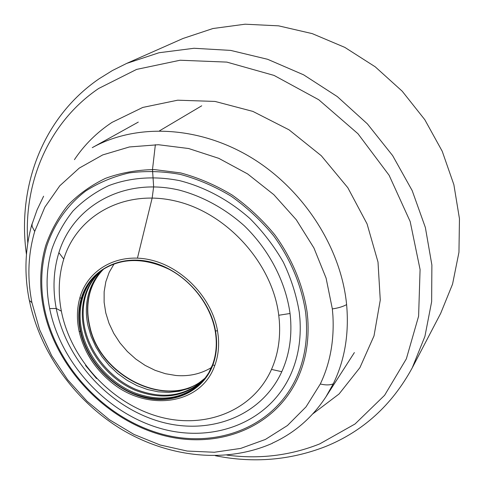 <?xml version="1.0" encoding="UTF-8"?>
<svg xmlns="http://www.w3.org/2000/svg" width="484" height="484" viewBox="0 0 484 484"><rect width="100%" height="100%" fill="white"/><g stroke="black" fill="none" stroke-linecap="round" stroke-linejoin="round"><path stroke-width="0.73" d="M215.192 330.971C210.812 306.021 192.511 281.488 168.958 269.225C143.343 257.204 120.71 257.706 101.059 270.719C91.597 277.749 85.136 287.048 81.669 298.61C78.68 309.022 78.402 319.966 80.84 331.437C86.648 358.178 107.793 383.062 133.56 393.601C161.886 403.862 185.257 399.385 203.673 380.164L208.719 372.898L212.555 364.718C216.36 354.349 217.243 343.096 215.192 330.971M215.513 330.935C210.008 298.894 181.204 268.68 149.58 261.753C117.939 254.638 89.044 271.149 81.197 298.586C78.208 309.064 77.948 320.075 80.417 331.613C86.975 361.808 113.111 389.257 142.877 397.207C172.607 405.247 202.766 392.209 212.906 364.9C216.723 354.457 217.588 343.138 215.513 330.935L217.51 330.808C211.956 297.981 182.474 266.962 150.064 259.823C117.636 252.485 88.015 269.382 79.957 297.454C76.883 308.181 76.605 319.446 79.11 331.256C83.593 350.591 93.721 367.078 109.499 380.708C144.758 412.144 200.703 406.022 214.751 365.571C218.09 356.563 219.264 346.81 218.266 336.326L217.51 330.808M278.748 315.266C272.54 263.35 226.808 212.736 175.371 200.987C123.91 188.893 76.98 215.719 63.755 259.097C58.691 275.662 57.892 293.02 61.359 311.158C70.603 358.608 109.953 401.926 156.453 415.974C202.85 430.119 252.424 412.156 271.506 369.413C277.998 354.657 280.599 338.413 279.31 320.686L278.748 315.266L290.049 313.493C285.675 281.833 269.267 250.071 244.432 225.907C225.127 208.592 202.53 196.25 179.08 190.067C123.571 177.029 73.096 206.075 58.885 252.642C53.44 270.429 52.562 289.039 56.241 308.477C66.072 359.297 107.968 405.671 157.73 420.941C207.37 436.308 260.822 417.498 281.791 371.7C288.978 355.758 291.906 338.165 290.582 318.914L290.049 313.493M51.963 248.939C56.87 235.042 63.864 222.404 72.951 211.042C83.163 200.606 95.064 192.148 108.664 185.662C130.033 177.525 154.475 175.68 179.649 180.653C204.805 187.054 229.107 200.098 249.919 218.55C263.048 231.721 274.18 246.259 283.328 262.165C291.138 278.566 296.456 295.276 299.281 312.289L299.935 318.932C301.272 339.266 298.168 357.858 290.624 374.713C268.281 423.827 211.242 443.973 158.353 427.808C105.33 411.727 60.573 362.679 49.67 308.574C45.587 287.877 46.355 268.003 51.963 248.939M296.323 377.877C305.204 358.233 308.308 336.459 305.634 312.543C301.689 285.832 290.666 259.249 273.557 235.678C261.148 220.643 247.076 207.521 231.34 196.322C214.932 186.455 197.938 179.153 180.344 174.403C162.745 171.221 145.672 170.731 129.125 172.933C113.177 176.624 98.669 182.674 85.608 191.077C67.288 205.137 54.075 224.11 46.779 246.053C40.946 265.988 40.166 286.752 44.443 308.35C55.86 364.821 102.457 415.968 157.772 432.896C212.936 449.908 272.686 429.175 296.323 377.877M332.345 308.913L326.095 278.137L313.928 247.971L296.268 219.736L273.847 194.689L247.633 173.938L218.798 158.347L188.627 148.521L158.413 144.728L129.397 146.961L102.693 154.928L79.237 168.105L59.774 185.802L44.818 207.2L34.703 231.437C28.036 254.281 27.11 278.016 31.932 302.633L39.615 329.701L51.643 355.625L67.603 379.698L87.023 401.248L109.336 419.664L133.935 434.408L160.143 445.002L187.211 451.052L214.339 452.256L240.687 448.408L265.353 439.466L287.429 425.527L306.027 406.869L320.305 383.994C330.07 363.544 334.275 340.784 332.913 315.713L332.345 308.913C338.274 308.042 343.029 306.608 346.611 304.599C341.117 247.711 303.377 189.002 250.73 157.282C198.004 125.598 135.889 123.311 92.263 147.656L138.285 122.101M272.377 443.138C294.393 433.089 312.24 417.668 325.92 396.856L333.246 383.848C344.759 360.241 349.212 333.827 346.611 304.599M211.411 367.544C200.908 373.944 189.087 376.594 175.946 375.493L165.455 373.721L155.104 370.327L145.152 365.408L135.829 359.086L127.371 351.523L119.965 342.908L113.8 333.44L109.027 323.348L105.772 312.876L104.12 302.27L104.133 291.804L105.833 281.73L109.19 272.317L114.151 263.81M126.693 63.404L183.006 38.484L212.918 28.532L245.11 24.2L278.596 25.846L312.234 33.62L344.844 47.396L375.209 66.804L402.204 91.198L424.807 119.699L442.219 151.25L453.871 184.676L459.461 218.75L458.953 252.273L452.558 284.12L440.7 313.329L412.211 367.919L424.928 336.356L431.643 301.695L431.879 265.014L425.375 227.528L412.18 190.593L392.627 155.588L367.362 123.856L337.324 96.612L303.649 74.845L267.64 59.296L230.656 50.403L194.03 48.273L159.012 52.744L126.693 63.404L112.439 70.519L99.063 78.819C42.126 117.787 16.964 187.786 26.445 254.396M137.402 260.096L137.529 260.446M159.563 130.795L201.725 105.802M137.456 258.099L152.17 197.962L153.646 186.794L152.496 169.521L155.364 144.686M214.751 365.571L212.906 364.9M79.957 297.454L81.197 298.586M58.885 252.642L63.755 259.097M297.684 378.434C305.797 360.61 309.173 340.893 307.806 319.289L307.165 312.476C303.208 285.506 292.094 258.65 274.821 234.831C262.298 219.639 248.086 206.384 232.193 195.064C215.622 185.094 198.458 177.713 180.689 172.921L154.311 169.563C137.039 169.878 120.794 172.794 105.585 178.312C91.228 185.203 78.668 194.169 67.905 205.216C58.334 217.243 50.971 230.596 45.823 245.273C39.936 265.389 39.15 286.346 43.463 308.139C54.982 365.118 101.961 416.718 157.76 433.839C213.414 451.046 273.756 430.203 297.684 378.434M32.458 222.761L32.011 224.649L32.186 226.633L34.703 231.437M29.058 299.045L29.318 300.395C24.079 274.307 24.968 248.837 31.998 223.983M272.431 443.271C225.066 464.174 167.809 457.138 121.315 429.199C74.893 400.885 40.118 352.733 29.379 300.516L31.932 302.633M333.246 383.848C329.925 385.204 325.611 385.252 320.305 383.994M205.797 377.423C170.931 411.055 99.783 377.865 89.661 325.617C87.059 314.273 87.138 303.389 89.903 292.977C92.505 283.527 97.181 275.463 103.933 268.777M103.83 268.844C97.036 275.529 92.323 283.606 89.703 293.08C86.92 303.498 86.83 314.376 89.419 325.726C99.504 378.101 170.894 411.358 205.724 377.52M103.54 269.025C96.498 275.62 91.573 283.678 88.766 293.201C85.825 303.547 85.571 314.406 88.003 325.768L91.143 336.471L95.826 346.84L101.918 356.623L109.281 365.601L117.733 373.557L127.08 380.303L137.105 385.688L147.578 389.559L158.244 391.822L168.856 392.403L179.141 391.26L188.851 388.41L197.726 383.891L205.525 377.798M102.566 269.667C94.64 276.285 89.08 284.646 85.892 294.738C82.758 305.023 82.316 315.877 84.579 327.281C89.903 353.465 110.062 378.071 135.09 389.069C162.57 399.887 185.814 396.444 204.823 378.73M204.623 378.99C185.723 397.092 162.412 400.776 134.697 390.037C109.469 379.099 89.086 354.349 83.726 327.995C81.457 316.578 81.893 305.713 85.027 295.415C88.3 285.058 94.059 276.533 102.293 269.854M101.7 270.266C92.492 277.187 86.158 286.28 82.697 297.551C79.642 307.921 79.291 318.835 81.657 330.288C87.295 357.004 108.295 381.955 134.001 392.603C162.267 402.99 185.656 398.641 204.169 379.553M79.11 331.256L80.417 331.613M281.791 371.7L271.506 369.413M49.67 308.574L56.241 308.477L61.359 311.158M312.797 413.88L339.078 393.97L359.921 367.634L374.011 335.878L380.267 300.092L378.01 262.074L367.06 223.88L347.821 187.713L321.291 155.727L289.002 129.803L252.878 111.405L215.059 101.434L177.695 100.194L142.774 107.436L111.992 122.398C96.812 132.447 84.295 144.861 74.433 159.653M27.788 242.901C23.426 182.843 48.231 122.676 98.639 88.487L136.615 69.4L180.108 60.234L226.833 62.103L274.053 75.419L318.756 99.746L357.978 133.747L389.106 175.262L410.178 221.539L420.082 269.521L418.606 316.191L406.348 358.844L384.592 395.301L355.05 423.978L319.676 443.919C290.14 455.638 259.206 459.364 226.869 455.093M32.065 224.165L37.08 209.862L43.608 196.202M325.92 396.856L354.379 352.576M204.048 379.704L203.673 380.164M101.543 270.374L101.059 270.719M109.511 380.69C100.484 373.007 93.17 364.016 87.556 353.731M85.529 365.462L96.546 378.555M215.332 455.71C253.32 463.345 290.019 460.308 325.429 446.599C362.909 431.444 391.834 405.217 412.211 367.919"/></g></svg>
